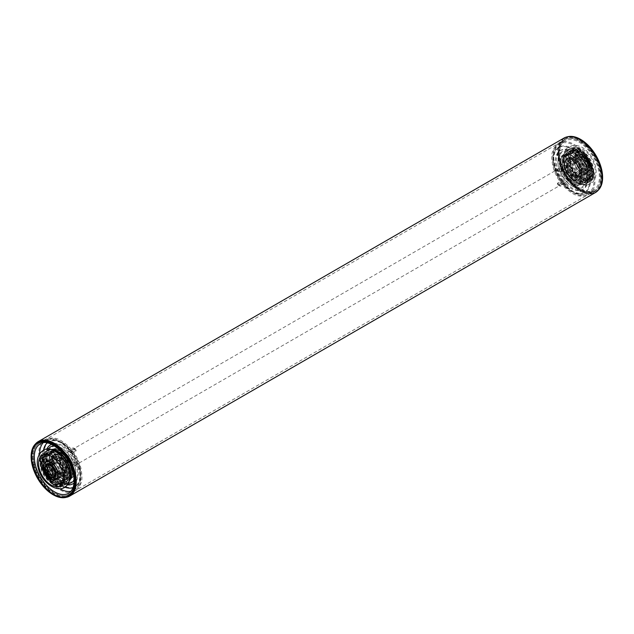 <?xml version="1.0" encoding="UTF-8"?>
<svg xmlns="http://www.w3.org/2000/svg" width="634" height="634" viewBox="0 0 634 634"><rect width="100%" height="100%" fill="white"/><g stroke="black" fill="none" stroke-linecap="round" stroke-linejoin="round"><path stroke-width="0.48" stroke-dasharray="3.17 2.38" d="M583.716 166.488A4.28 2.473 60 0 1 580.918 162.724A4.28 2.473 60 0 1 581.576 159.292A4.28 2.473 60 0 1 583.716 159.506A4.28 2.473 60 0 1 586.505 163.271A4.28 2.473 60 0 1 585.848 166.702A4.28 2.473 60 0 1 583.716 166.488M563.919 177.916A4.28 2.473 60 0 1 561.13 174.144A4.28 2.473 60 0 1 561.779 170.72A4.28 2.473 60 0 1 563.919 170.934A4.28 2.473 60 0 1 566.717 174.699A4.28 2.473 60 0 1 566.059 178.13A4.28 2.473 60 0 1 563.919 177.916M69.803 456.203A4.28 2.473 -120 0 0 67.672 455.997A4.28 2.473 -120 0 0 67.014 459.42A4.28 2.473 -120 0 0 69.803 463.192A4.28 2.473 -120 0 0 71.943 463.399A4.28 2.473 -120 0 0 72.601 459.975A4.28 2.473 -120 0 0 69.803 456.203M70.033 452.462L74.479 449.554A3.146 1.815 120 0 0 73.829 448.119A3.146 1.815 120 0 0 72.252 448.27A3.146 1.815 120 0 0 70.033 452.121L70.033 452.462A7.545 4.359 -120 0 1 70.921 452.89A7.545 4.359 -120 0 1 71.808 453.492L76.254 450.584A3.146 1.815 120 0 0 75.605 449.141A3.146 1.815 120 0 0 74.035 449.3A3.146 1.815 120 0 0 71.808 453.151L71.808 453.492M557.468 171.045L561.922 168.129A3.146 1.815 120 0 0 561.264 166.694A3.146 1.815 120 0 0 559.695 166.845A3.146 1.815 120 0 0 557.468 170.697L557.468 171.045A7.545 4.359 -120 0 1 558.364 171.473A7.545 4.359 -120 0 1 559.251 172.068L563.697 169.159A3.146 1.815 120 0 0 563.047 167.717A3.146 1.815 120 0 0 561.478 167.875A3.146 1.815 120 0 0 559.251 171.727L559.251 172.068M583.716 157.351L583.716 157.351A6.919 3.994 60 0 1 588.606 165.823A6.919 3.994 60 0 1 583.716 168.644A6.919 3.994 60 0 1 578.818 160.172A6.919 3.994 60 0 1 583.716 157.351L583.264 157.089A7.545 4.359 -120 0 0 579.492 156.717A7.545 4.359 -120 0 0 578.335 162.764A7.545 4.359 -120 0 0 583.264 169.421A7.545 4.359 -120 0 0 587.044 169.793A7.545 4.359 -120 0 0 588.606 166.338A7.545 4.359 -120 0 0 583.264 157.089L583.716 157.351M70.921 465.221A7.545 4.359 -120 0 0 71.808 465.649L76.254 463.082A7.545 4.359 60 0 1 75.367 462.654A7.545 4.359 60 0 1 74.479 462.051L70.033 464.619A7.545 4.359 -120 0 0 70.921 465.221M558.364 183.797A7.545 4.359 -120 0 0 559.251 184.225L563.697 181.657A7.545 4.359 60 0 1 562.81 181.229A7.545 4.359 60 0 1 561.922 180.627L557.468 183.194A7.545 4.359 -120 0 0 558.364 183.797M561.922 168.478A7.545 4.359 60 0 1 562.81 168.906A7.545 4.359 60 0 1 563.697 169.5M74.479 449.894A7.545 4.359 60 0 1 75.367 450.322A7.545 4.359 60 0 1 76.254 450.925M50.458 477.03A7.545 4.359 60 0 1 45.125 468.05M559.251 184.225L559.251 184.565A3.146 1.815 120 0 0 559.901 186.008A3.146 1.815 120 0 0 562.326 185.16A3.146 1.815 120 0 0 563.697 181.998L563.697 181.657M557.468 183.194L557.468 183.543A3.146 1.815 120 0 0 558.126 184.977A3.146 1.815 120 0 0 560.543 184.137A3.146 1.815 120 0 0 561.922 180.975L561.922 180.627M71.808 465.649L71.808 465.99A3.146 1.815 120 0 0 72.458 467.424A3.146 1.815 120 0 0 74.883 466.584A3.146 1.815 120 0 0 76.254 463.422L76.254 463.082M70.033 464.619L70.033 464.96A3.146 1.815 120 0 0 70.683 466.402A3.146 1.815 120 0 0 73.108 465.562A3.146 1.815 120 0 0 74.479 462.392L74.479 462.051M45.696 468.082A10.754 6.213 60 0 1 47.526 460.141A10.754 6.213 60 0 1 60.119 470.832A10.754 6.213 60 0 1 58.288 478.773A10.754 6.213 60 0 1 45.696 468.082M46.583 467.567A10.754 6.213 60 0 1 48.422 459.626A10.754 6.213 60 0 1 61.007 470.317A10.754 6.213 60 0 1 59.176 478.258A10.754 6.213 60 0 1 46.583 467.567M64.105 471.252A16.04 9.256 -120 0 0 53.589 456.242A16.04 9.256 -120 0 0 42.755 458.406A16.04 9.256 -120 0 0 42.597 467.147A16.04 9.256 -120 0 0 57.401 483.766A16.04 9.256 -120 0 0 64.105 471.252M38.452 441.85A31.137 17.974 -120 0 0 33.142 464.833A31.137 17.974 -120 0 0 69.589 495.772M72.141 466.862A16.524 9.542 60 0 1 72.601 469.279A16.524 9.542 60 0 1 63.852 479.462A16.524 9.542 60 0 1 49.975 462.63A16.524 9.542 60 0 1 62.909 452.486A16.524 9.542 60 0 1 72.141 466.862M65.762 467.218A10.065 5.809 60 0 1 64.05 474.644A10.065 5.809 60 0 1 61.332 475.032A10.065 5.809 60 0 1 52.265 464.643A10.065 5.809 60 0 1 52.289 459.365A10.065 5.809 60 0 1 53.985 457.217A10.065 5.809 60 0 1 65.762 467.218M44.515 469.12A10.065 5.809 -120 0 0 56.291 479.122A10.065 5.809 -120 0 0 58.011 471.696A10.065 5.809 -120 0 0 57.686 470.571A10.065 5.809 -120 0 0 54.326 464.762A10.065 5.809 -120 0 0 46.227 461.687A10.065 5.809 -120 0 0 44.515 469.12A10.065 5.809 -120 0 0 53.518 479.502A10.065 5.809 -120 0 0 56.291 479.122A10.065 5.809 -120 0 0 58.011 471.696A10.065 5.809 -120 0 0 57.686 470.571A10.065 5.809 -120 0 0 54.326 464.762A10.065 5.809 -120 0 0 49 461.306A10.065 5.809 -120 0 0 46.227 461.687A10.065 5.809 -120 0 0 44.515 469.12M45.585 468.502A10.065 5.809 60 0 1 47.296 461.076A10.065 5.809 60 0 1 59.073 471.078A10.065 5.809 60 0 1 57.361 478.504A10.065 5.809 60 0 1 49.262 475.429A10.065 5.809 60 0 1 45.91 469.62A10.065 5.809 60 0 1 45.585 468.502A10.065 5.809 -120 0 0 45.91 469.62A10.065 5.809 -120 0 0 49.262 475.429A10.065 5.809 -120 0 0 54.587 478.884A10.065 5.809 -120 0 0 57.361 478.504A10.065 5.809 -120 0 0 59.073 471.078A10.065 5.809 -120 0 0 50.07 460.696A10.065 5.809 -120 0 0 47.296 461.076A10.065 5.809 -120 0 0 45.585 468.502M63.424 468.566A10.065 5.809 -120 0 0 54.358 458.176A10.065 5.809 -120 0 0 51.639 458.564A10.065 5.809 -120 0 0 49.928 465.99A10.065 5.809 -120 0 0 61.704 475.999A10.065 5.809 -120 0 0 63.4 473.844A10.065 5.809 -120 0 0 63.424 468.566M53.05 464.191A10.065 5.809 60 0 1 54.77 456.757A10.065 5.809 60 0 1 57.258 456.329A10.065 5.809 60 0 1 66.546 466.759A10.065 5.809 60 0 1 66.451 472.243A10.065 5.809 60 0 1 64.834 474.192A10.065 5.809 60 0 1 53.05 464.191M54.152 463.85A9.486 5.476 -120 0 0 60.373 472.726A9.486 5.476 -120 0 0 66.776 471.442A9.486 5.476 -120 0 0 66.871 466.275A9.486 5.476 -120 0 0 58.122 456.448A9.486 5.476 -120 0 0 54.152 463.85M53.391 477.711A7.671 4.43 60 0 1 45.585 469.731A7.671 4.43 60 0 1 46.005 464.904M64.771 466.561A7.671 4.43 -120 0 0 55.784 458.929A7.671 4.43 -120 0 0 54.199 462.448A7.671 4.43 -120 0 0 54.476 464.595A7.671 4.43 -120 0 0 59.62 471.847A7.671 4.43 -120 0 0 63.455 472.219A7.671 4.43 -120 0 0 64.771 466.561M66.499 466.204A8.931 5.159 60 0 1 60.515 472.354A8.931 5.159 60 0 1 54.524 463.922A8.931 5.159 60 0 1 54.199 461.417A8.931 5.159 60 0 1 59.493 457.28A8.931 5.159 60 0 1 66.499 466.204M50.696 454.404A15.802 9.122 60 0 1 62.861 465.459A15.802 9.122 60 0 1 63.963 480.659A15.802 9.122 60 0 1 57.789 482.965A15.802 9.122 60 0 1 44.039 468.05A15.802 9.122 60 0 1 48.731 454.285A15.802 9.122 60 0 1 50.696 454.404M67.085 470.111A17.173 9.914 60 0 1 64.161 482.783A17.173 9.914 60 0 1 44.063 465.721A17.173 9.914 60 0 1 46.987 453.041A17.173 9.914 60 0 1 67.085 470.111M65.793 470.888A17.237 9.954 60 0 1 62.861 483.607A17.237 9.954 60 0 1 42.684 466.481A17.237 9.954 60 0 1 45.624 453.762A17.237 9.954 60 0 1 65.793 470.888M67.133 470.119A17.237 9.954 60 0 1 64.192 482.839A17.237 9.954 60 0 1 44.023 465.713A17.237 9.954 60 0 1 46.956 452.993A17.237 9.954 60 0 1 67.133 470.119M62.726 475.809A11.634 6.72 60 0 1 53.113 466.259A11.634 6.72 60 0 1 54.294 455.22A11.634 6.72 60 0 1 57.504 454.776A11.634 6.72 60 0 1 67.109 464.334A11.634 6.72 60 0 1 65.928 475.373A11.634 6.72 60 0 1 62.726 475.809M58.788 454.031A11.634 6.72 -120 0 0 55.586 454.475A11.634 6.72 -120 0 0 54.405 465.514A11.634 6.72 -120 0 0 64.01 475.064A11.634 6.72 -120 0 0 67.22 474.628A11.634 6.72 -120 0 0 68.401 463.589A11.634 6.72 -120 0 0 58.788 454.031M69.732 479.986A19.21 11.087 60 0 1 61.355 484.431A19.186 11.079 -120 0 0 66.966 483.473A19.186 11.079 -120 0 0 68.448 465.174A19.186 11.079 -120 0 0 52.733 449.728A19.186 11.079 -120 0 0 47.796 450.267A19.186 11.079 -120 0 0 45.386 468.344A19.186 11.079 -120 0 0 61.347 484.408A19.21 11.087 60 0 1 44.253 464.976A19.21 11.087 60 0 1 52.194 449.617M56.03 479.272L56.03 479.272A10.065 5.809 60 0 1 53.256 479.653A10.065 5.809 60 0 1 44.943 471.387A10.065 5.809 60 0 1 45.965 461.845L45.965 461.845M50.34 460.538A10.065 5.809 -120 0 0 47.566 460.918A10.065 5.809 -120 0 0 46.544 470.468A10.065 5.809 -120 0 0 54.857 478.733A10.065 5.809 -120 0 0 57.631 478.353A10.065 5.809 -120 0 0 58.645 468.803A10.065 5.809 -120 0 0 50.34 460.538M583.351 157.85A10.754 6.213 -120 0 0 575.442 155.354A10.754 6.213 -120 0 0 578.287 171.481A10.754 6.213 -120 0 0 586.196 173.978A10.754 6.213 -120 0 0 583.351 157.85M582.464 158.365A10.754 6.213 -120 0 0 574.555 155.869A10.754 6.213 -120 0 0 577.4 171.996A10.754 6.213 -120 0 0 585.309 174.493A10.754 6.213 -120 0 0 582.464 158.365M576.599 175.087A16.04 9.256 60 0 1 569.039 158.54A16.04 9.256 60 0 1 576.33 150.353A16.04 9.256 60 0 1 584.152 154.759A16.04 9.256 60 0 1 590.967 175.713A16.04 9.256 60 0 1 576.599 175.087M598.314 190.113A31.137 17.974 60 0 1 596.166 191.761A31.137 17.974 60 0 1 573.263 184.526A31.137 17.974 60 0 1 565.029 137.832A31.137 17.974 60 0 1 567.525 136.793M572.375 185.041A31.137 17.974 60 0 1 564.141 138.347A31.137 17.974 60 0 1 587.044 145.574A31.137 17.974 60 0 1 595.278 192.268A31.137 17.974 60 0 1 572.375 185.041M568.777 179.85A16.524 9.542 -120 0 0 570.822 181.633A16.524 9.542 -120 0 0 583.993 179.24A16.524 9.542 -120 0 0 576.56 158.896A16.524 9.542 -120 0 0 561.13 164.848A16.524 9.542 -120 0 0 568.777 179.85M572.344 174.572A10.065 5.809 -120 0 0 579.745 176.91A10.065 5.809 -120 0 0 581.441 174.754A10.065 5.809 -120 0 0 577.083 161.813A10.065 5.809 -120 0 0 572.399 159.086A10.065 5.809 -120 0 0 569.681 159.475A10.065 5.809 -120 0 0 572.344 174.572M584.833 157.335A10.065 5.809 60 0 1 587.496 172.432A10.065 5.809 60 0 1 580.094 170.094A10.065 5.809 60 0 1 579.397 169.357A10.065 5.809 60 0 1 576.044 163.548A10.065 5.809 60 0 1 577.431 154.997A10.065 5.809 60 0 1 584.833 157.335A10.065 5.809 60 0 1 589.176 170.324A10.065 5.809 60 0 1 587.496 172.432A10.065 5.809 60 0 1 580.094 170.094A10.065 5.809 60 0 1 579.397 169.357A10.065 5.809 60 0 1 576.044 163.548A10.065 5.809 60 0 1 575.759 157.105A10.065 5.809 60 0 1 577.431 154.997A10.065 5.809 60 0 1 584.833 157.335M583.771 157.953A10.065 5.809 -120 0 0 576.369 155.615A10.065 5.809 -120 0 0 579.032 170.712A10.065 5.809 -120 0 0 586.434 173.05A10.065 5.809 -120 0 0 587.821 164.499A10.065 5.809 -120 0 0 584.469 158.69A10.065 5.809 -120 0 0 583.771 157.953A10.065 5.809 60 0 1 584.469 158.69A10.065 5.809 60 0 1 587.821 164.499A10.065 5.809 60 0 1 588.106 170.942A10.065 5.809 60 0 1 586.434 173.05A10.065 5.809 60 0 1 579.032 170.712A10.065 5.809 60 0 1 574.689 157.723A10.065 5.809 60 0 1 576.369 155.615A10.065 5.809 60 0 1 583.771 157.953C580.982 155.473 578.755 154.704 577.091 155.639C578.755 154.704 580.982 155.473 583.771 157.961L584.469 158.69L583.771 157.961M574.681 173.217A10.065 5.809 60 0 1 570.331 160.283A10.065 5.809 60 0 1 572.026 158.128A10.065 5.809 60 0 1 579.428 160.457A10.065 5.809 60 0 1 582.091 175.555A10.065 5.809 60 0 1 579.373 175.951A10.065 5.809 60 0 1 574.681 173.217M580.633 169.785A10.065 5.809 60 0 1 577.97 154.696A10.065 5.809 60 0 1 585.372 157.026A10.065 5.809 60 0 1 588.035 172.123A10.065 5.809 60 0 1 580.633 169.785M576.298 162.264A10.065 5.809 -120 0 0 568.896 159.934A10.065 5.809 -120 0 0 567.279 161.876A10.065 5.809 -120 0 0 571.559 175.024A10.065 5.809 -120 0 0 576.464 177.789A10.065 5.809 -120 0 0 578.961 177.362A10.065 5.809 -120 0 0 576.298 162.264M575.45 163.049A9.486 5.476 60 0 1 579.92 172.828A9.486 5.476 60 0 1 575.609 177.671A9.486 5.476 60 0 1 570.98 175.071A9.486 5.476 60 0 1 566.954 162.676A9.486 5.476 60 0 1 575.45 163.049M584.81 158.548A7.671 4.43 -120 0 0 579.167 156.764A7.671 4.43 -120 0 0 581.196 168.272A7.671 4.43 -120 0 0 586.838 170.055A7.671 4.43 -120 0 0 584.81 158.548M572.296 173.407A7.671 4.43 60 0 1 570.267 161.9A7.671 4.43 60 0 1 574.103 162.28A7.671 4.43 60 0 1 575.91 163.683A7.671 4.43 60 0 1 579.531 171.679A7.671 4.43 60 0 1 577.939 175.19A7.671 4.43 60 0 1 572.296 173.407M571.115 174.715A8.931 5.159 -120 0 0 579.531 172.702A8.931 5.159 -120 0 0 575.323 163.398A8.931 5.159 -120 0 0 573.215 161.765A8.931 5.159 -120 0 0 566.994 164.23A8.931 5.159 -120 0 0 571.115 174.715M568.952 155.061A15.802 9.122 -120 0 0 572.312 171.18A15.802 9.122 -120 0 0 585 179.842A15.802 9.122 -120 0 0 590.024 175.816A15.802 9.122 -120 0 0 584.12 156.376A15.802 9.122 -120 0 0 569.768 153.46A15.802 9.122 -120 0 0 568.952 155.061M574.111 177.092A17.173 9.914 -120 0 0 586.735 181.078A17.173 9.914 -120 0 0 582.194 155.322A17.173 9.914 -120 0 0 569.57 151.336A17.173 9.914 -120 0 0 574.111 177.092M575.426 176.363A17.237 9.954 -120 0 0 588.106 180.365A17.237 9.954 -120 0 0 583.549 154.514A17.237 9.954 -120 0 0 570.869 150.512A17.237 9.954 -120 0 0 575.426 176.363M574.095 177.132A17.237 9.954 -120 0 0 586.767 181.134A17.237 9.954 -120 0 0 582.21 155.282A17.237 9.954 -120 0 0 569.538 151.28A17.237 9.954 -120 0 0 574.095 177.132M581.378 176.474A11.634 6.72 -120 0 0 578.002 163.326A11.634 6.72 -120 0 0 567.795 158.746A11.634 6.72 -120 0 0 565.861 161.179A11.634 6.72 -120 0 0 569.229 174.326A11.634 6.72 -120 0 0 579.436 178.907A11.634 6.72 -120 0 0 581.378 176.474M564.569 161.924A11.634 6.72 60 0 1 566.511 159.491A11.634 6.72 60 0 1 576.718 164.063A11.634 6.72 60 0 1 580.086 177.211A11.634 6.72 60 0 1 578.145 179.644A11.634 6.72 60 0 1 567.937 175.071A11.634 6.72 60 0 1 564.569 161.924M563.88 154.434A19.21 11.087 -120 0 0 567.2 172.813A19.21 11.087 -120 0 0 581.529 184.502A19.21 11.087 -120 0 0 589.493 179.676A19.21 11.087 -120 0 0 581.37 155.037A19.21 11.087 -120 0 0 563.998 154.133A19.21 11.087 -120 0 0 563.88 154.434M563.895 154.45A19.186 11.079 60 0 1 566.756 150.646A19.186 11.079 60 0 1 583.716 157.715A19.186 11.079 60 0 1 589.477 179.66A19.186 11.079 60 0 1 585.935 183.852A19.186 11.079 60 0 1 569.253 175.864A19.186 11.079 60 0 1 563.895 154.45M589.446 170.174A10.065 5.809 -120 0 0 586.529 158.801A10.065 5.809 -120 0 0 577.701 154.847A10.065 5.809 -120 0 0 576.021 156.955A10.065 5.809 -120 0 0 578.937 168.319A10.065 5.809 -120 0 0 587.766 172.274A10.065 5.809 -120 0 0 589.446 170.174M574.42 157.874A10.065 5.809 60 0 1 576.1 155.774A10.065 5.809 60 0 1 584.928 159.728A10.065 5.809 60 0 1 587.845 171.101A10.065 5.809 60 0 1 586.165 173.201A10.065 5.809 60 0 1 577.336 169.246A10.065 5.809 60 0 1 574.42 157.874M579.706 141.168A29.56 17.07 -120 0 0 564.926 139.71A29.56 17.07 -120 0 0 560.401 163.398A29.56 17.07 -120 0 0 579.706 189.447A29.56 17.07 -120 0 0 594.486 190.905A29.56 17.07 -120 0 0 599.019 167.218A29.56 17.07 -120 0 0 579.706 141.168M54.017 444.68A29.56 17.07 -120 0 0 39.237 443.214A29.56 17.07 -120 0 0 34.704 466.901A29.56 17.07 -120 0 0 54.017 492.951A29.56 17.07 -120 0 0 68.797 494.417A29.56 17.07 -120 0 0 73.33 470.729A29.56 17.07 -120 0 0 54.017 444.68M35.417 444.006A31.446 18.156 -120 0 0 34.458 469.731A31.446 18.156 -120 0 0 54.017 494.488A31.446 18.156 -120 0 0 66.198 497.325M563.983 138.069A31.446 18.156 -120 0 0 559.164 163.271A31.446 18.156 -120 0 0 579.706 190.985A31.446 18.156 -120 0 0 595.437 192.546M74.479 449.554L76.254 450.584M561.922 168.129L563.697 169.159M557.468 170.697L559.251 171.727M561.922 180.975L563.697 181.998M557.468 183.543L559.251 184.565M70.033 452.121L71.808 453.151M74.479 462.392L76.254 463.422M70.033 464.96L71.808 465.99M50.221 463.066A15.406 8.9 60 0 1 53.335 451.448A15.406 8.9 60 0 1 65.254 456.393A15.406 8.9 60 0 1 70.39 465.293A15.406 8.9 60 0 1 70.889 467.012A15.406 8.9 60 0 1 64.018 478.963A15.406 8.9 60 0 1 50.221 463.066M46.028 464.453A17.419 10.057 60 0 1 49 451.59A17.419 10.057 60 0 1 69.391 468.914A17.419 10.057 60 0 1 66.419 481.769A17.419 10.057 60 0 1 46.028 464.453M43.001 466.196A17.419 10.057 60 0 1 45.973 453.342A17.419 10.057 60 0 1 66.372 470.658A17.419 10.057 60 0 1 63.4 483.512A17.419 10.057 60 0 1 43.001 466.196M65.5 470.832A16.793 9.692 -120 0 0 50.474 453.508A16.793 9.692 -120 0 0 42.977 466.537A16.793 9.692 -120 0 0 58.011 483.861A16.793 9.692 -120 0 0 65.5 470.832M42.161 466.038A18.679 10.786 -120 0 0 64.026 484.606A18.679 10.786 -120 0 0 67.212 470.816A18.679 10.786 -120 0 0 45.347 452.248A18.679 10.786 -120 0 0 42.161 466.038M69.819 479.764A18.679 10.786 60 0 1 67.053 482.862A18.679 10.786 60 0 1 45.188 464.294A18.679 10.786 60 0 1 48.366 450.505A18.679 10.786 60 0 1 52.44 449.657M64.613 471.347A16.793 9.692 60 0 1 57.123 484.376A16.793 9.692 60 0 1 42.09 467.052A16.793 9.692 60 0 1 49.579 454.015A16.793 9.692 60 0 1 64.613 471.347M63.289 470.753A14.154 8.171 -120 0 0 50.617 456.147A14.154 8.171 -120 0 0 44.309 467.131A14.154 8.171 -120 0 0 56.973 481.729A14.154 8.171 -120 0 0 63.289 470.753M63.717 470.737A14.598 8.424 -120 0 0 52.281 456.147A14.598 8.424 -120 0 0 43.603 462.868A14.598 8.424 -120 0 0 44.142 466.996A14.598 8.424 -120 0 0 53.961 480.802A14.598 8.424 -120 0 0 63.717 470.737M64.747 470.69A15.668 9.042 60 0 1 57.757 482.846A15.668 9.042 60 0 1 43.738 466.679A15.668 9.042 60 0 1 50.728 454.523A15.668 9.042 60 0 1 64.747 470.69M42.882 467.543A14.947 8.63 60 0 1 49.555 455.941A14.947 8.63 60 0 1 62.932 471.371A14.947 8.63 60 0 1 56.26 482.965A14.947 8.63 60 0 1 42.882 467.543M74.416 472.362A29.75 17.173 -120 0 0 39.585 442.794A29.75 17.173 -120 0 0 34.513 464.754A29.75 17.173 -120 0 0 69.336 494.322A29.75 17.173 -120 0 0 74.416 472.362M39.855 461.671A29.75 17.173 60 0 1 44.927 439.711A29.75 17.173 60 0 1 79.749 469.279A29.75 17.173 60 0 1 74.677 491.239A29.75 17.173 60 0 1 39.855 461.671M33.65 464.928A30.377 17.538 60 0 1 47.201 441.351A30.377 17.538 60 0 1 74.392 472.702A30.377 17.538 60 0 1 60.84 496.271A30.377 17.538 60 0 1 33.65 464.928M43.064 442.865A28.49 16.452 60 0 1 45.553 440.796A28.49 16.452 60 0 1 78.909 469.12A28.49 16.452 60 0 1 74.043 490.153A28.49 16.452 60 0 1 71.016 491.279M59.984 488.846A28.49 16.452 60 0 1 40.695 461.829A28.49 16.452 60 0 1 39.657 453.635M73.568 472.203A28.49 16.452 60 0 1 68.71 493.228L74.043 490.153C80.074 486.238 81.945 478.916 79.662 468.193C76.135 448.262 52.36 433.553 45.553 440.796L40.219 443.879A28.49 16.452 60 0 1 73.568 472.203M73.33 466.402A16.959 9.795 60 0 1 73.536 467.313A16.959 9.795 60 0 1 65.421 479.486A16.959 9.795 60 0 1 50.585 462.059A16.959 9.795 60 0 1 53.224 449.696A16.959 9.795 60 0 1 65.08 452.66A16.959 9.795 60 0 1 73.33 466.402L73.584 467.543A17.403 10.049 60 0 1 65.254 480.033A17.403 10.049 60 0 1 50.031 462.154A17.403 10.049 60 0 1 52.741 449.466A17.403 10.049 60 0 1 64.906 452.502A17.403 10.049 60 0 1 73.37 466.6A17.403 10.049 60 0 1 73.584 467.543L73.37 466.616C71.872 461.045 69.051 456.337 64.906 452.502L65.08 452.66C69.13 456.401 71.88 460.973 73.33 466.394M48.43 461.806A19.876 11.475 60 0 1 47.748 457.589A19.876 11.475 60 0 1 58.93 446.811A19.876 11.475 60 0 1 75.089 466.886A19.876 11.475 60 0 1 60.602 479.859A19.876 11.475 60 0 1 48.43 461.806M77.514 466.806A22.444 12.957 60 0 1 67.505 484.217A22.444 12.957 60 0 1 47.423 461.061A22.444 12.957 60 0 1 57.432 443.649A22.444 12.957 60 0 1 77.514 466.806M79.884 467.258A25.978 14.994 60 0 1 68.298 487.411A25.978 14.994 60 0 1 45.054 460.609A25.978 14.994 60 0 1 56.64 440.456A25.978 14.994 60 0 1 79.884 467.258M64.874 487.213A25.978 14.994 60 0 1 44.158 461.124A25.978 14.994 60 0 1 43.508 450.211M47.217 442.936A25.978 14.994 60 0 1 64.779 445.409A25.978 14.994 60 0 1 78.996 467.773A25.978 14.994 60 0 1 73.029 487.641M68.147 483.639A20.732 11.967 60 0 1 59.905 480.897A20.732 11.967 60 0 1 47.201 462.067A20.732 11.967 60 0 1 46.496 457.677A20.732 11.967 60 0 1 48.247 449.165M54.215 445.797A20.732 11.967 60 0 1 75.01 467.377A20.732 11.967 60 0 1 74.043 480.152M67.355 484.851A22.444 12.957 60 0 1 46.528 461.576A22.444 12.957 60 0 1 46.797 449.244M51.663 444.418A22.444 12.957 60 0 1 76.627 467.321A22.444 12.957 60 0 1 73.972 483.053M53.882 452.85A15.525 8.963 -120 0 0 48.398 454.388A15.525 8.963 -120 0 0 48.564 469.358A15.525 8.963 -120 0 0 60.856 480.913A15.525 8.963 -120 0 0 63.701 480.889A15.525 8.963 -120 0 0 67.164 466.806A15.525 8.963 -120 0 0 53.882 452.85M62.909 476.562A12.466 7.196 60 0 1 51.75 463.7A12.466 7.196 60 0 1 57.314 454.031A12.466 7.196 60 0 1 68.472 466.893A12.466 7.196 60 0 1 62.909 476.562M61.696 482.125A17.173 9.914 60 0 1 46.33 464.405A17.173 9.914 60 0 1 49.262 451.733A17.173 9.914 60 0 1 53.993 451.083A17.173 9.914 60 0 1 69.36 468.803A17.173 9.914 60 0 1 66.427 481.475A17.173 9.914 60 0 1 61.696 482.125M64.129 475.524A12.141 7.006 -120 0 0 69.542 466.101A12.141 7.006 -120 0 0 58.677 453.579A12.141 7.006 -120 0 0 53.264 462.994A12.141 7.006 -120 0 0 64.129 475.524M49.729 449.284A20.882 12.054 -120 0 0 40.996 465.578A20.882 12.054 -120 0 0 59.683 487.118A20.882 12.054 -120 0 0 68.789 482.292M58.582 486.207A19.385 11.19 60 0 1 41.234 466.212A19.385 11.19 60 0 1 44.887 451.717A19.385 11.19 60 0 1 49.88 451.17A19.385 11.19 60 0 1 67.228 471.173A19.385 11.19 60 0 1 64.256 485.272A19.385 11.19 60 0 1 58.582 486.207M41.075 467.432A17.181 9.922 -120 0 0 56.45 485.169A17.181 9.922 -120 0 0 64.121 471.831A17.181 9.922 -120 0 0 48.739 454.102A17.181 9.922 -120 0 0 41.075 467.432M576.805 159.316A15.406 8.9 -120 0 0 565.068 155.996A15.406 8.9 -120 0 0 563.341 168.826A15.406 8.9 -120 0 0 568.476 177.726A15.406 8.9 -120 0 0 569.538 178.851A15.406 8.9 -120 0 0 583.446 179.208A15.406 8.9 -120 0 0 576.805 159.316M580.126 156.4A17.419 10.057 -120 0 0 567.303 152.35A17.419 10.057 -120 0 0 571.916 178.479A17.419 10.057 -120 0 0 584.73 182.529A17.419 10.057 -120 0 0 580.126 156.4M583.145 154.648A17.419 10.057 -120 0 0 570.331 150.607A17.419 10.057 -120 0 0 574.935 176.735A17.419 10.057 -120 0 0 587.75 180.785A17.419 10.057 -120 0 0 583.145 154.648M575.529 176.078A16.793 9.692 60 0 1 568.294 154.403A16.793 9.692 60 0 1 583.446 154.791A16.793 9.692 60 0 1 590.682 176.466A16.793 9.692 60 0 1 575.529 176.078M583.446 153.856A18.679 10.786 60 0 1 588.384 181.871A18.679 10.786 60 0 1 574.642 177.536A18.679 10.786 60 0 1 569.704 149.513A18.679 10.786 60 0 1 583.446 153.856M571.614 179.279A18.679 10.786 -120 0 0 585.356 183.614A18.679 10.786 -120 0 0 580.419 155.599A18.679 10.786 -120 0 0 566.677 151.264A18.679 10.786 -120 0 0 571.614 179.279M576.417 175.57A16.793 9.692 -120 0 0 591.57 175.959A16.793 9.692 -120 0 0 584.334 154.276A16.793 9.692 -120 0 0 569.181 153.888A16.793 9.692 -120 0 0 576.417 175.57M576.599 174.152A14.154 8.171 60 0 1 570.497 155.885A14.154 8.171 60 0 1 583.264 156.21A14.154 8.171 60 0 1 589.366 174.477A14.154 8.171 60 0 1 576.599 174.152M576.361 174.508A14.598 8.424 60 0 1 569.625 157.383A14.598 8.424 60 0 1 579.769 153.317A14.598 8.424 60 0 1 583.24 156.004A14.598 8.424 60 0 1 590.119 171.259A14.598 8.424 60 0 1 576.361 174.508M575.799 175.364A15.668 9.042 -120 0 0 589.929 175.729A15.668 9.042 -120 0 0 583.177 155.504A15.668 9.042 -120 0 0 569.039 155.148A15.668 9.042 -120 0 0 575.799 175.364M584.342 155.187A14.947 8.63 -120 0 0 570.854 154.847A14.947 8.63 -120 0 0 577.297 174.144A14.947 8.63 -120 0 0 590.785 174.485A14.947 8.63 -120 0 0 584.342 155.187M572.256 184.423A29.75 17.173 60 0 1 564.387 139.797A29.75 17.173 60 0 1 586.276 146.708A29.75 17.173 60 0 1 594.137 191.333A29.75 17.173 60 0 1 572.256 184.423M580.934 149.79A29.75 17.173 -120 0 0 559.053 142.88A29.75 17.173 -120 0 0 566.923 187.505A29.75 17.173 -120 0 0 588.804 194.408A29.75 17.173 -120 0 0 580.934 149.79M586.862 146.05A30.377 17.538 -120 0 0 559.457 145.352A30.377 17.538 -120 0 0 572.55 184.565A30.377 17.538 -120 0 0 599.962 185.263A30.377 17.538 -120 0 0 586.862 146.05M567.216 186.705A28.49 16.452 -120 0 0 588.17 193.322A28.49 16.452 -120 0 0 580.641 150.583A28.49 16.452 -120 0 0 559.679 143.973A28.49 16.452 -120 0 0 567.216 186.705M572.55 183.622A28.49 16.452 -120 0 0 593.511 190.24A28.49 16.452 -120 0 0 585.974 147.508A28.49 16.452 -120 0 0 565.021 140.891A28.49 16.452 -120 0 0 572.55 183.622M587.758 145.535A30.377 17.538 60 0 1 600.85 184.756A30.377 17.538 60 0 1 573.445 184.05A30.377 17.538 60 0 1 560.345 144.837A30.377 17.538 60 0 1 587.758 145.535M567.779 180.642A16.959 9.795 -120 0 0 568.65 181.459A16.959 9.795 -120 0 0 583.225 180.611A16.959 9.795 -120 0 0 575.767 159.142A16.959 9.795 -120 0 0 563.618 155.029A16.959 9.795 -120 0 0 560.194 166.805A16.959 9.795 -120 0 0 567.779 180.642L568.825 181.617A17.403 10.049 -120 0 0 583.779 180.745A17.403 10.049 -120 0 0 576.124 158.714A17.403 10.049 -120 0 0 563.666 154.49A17.403 10.049 -120 0 0 560.147 166.583A17.403 10.049 -120 0 0 567.929 180.777A17.403 10.049 -120 0 0 568.825 181.617L567.937 180.785C563.959 176.72 561.359 171.98 560.147 166.583L560.194 166.805C561.375 172.083 563.903 176.696 567.771 180.635M576.655 157.177A19.876 11.475 -120 0 0 573.12 154.268A19.876 11.475 -120 0 0 558.229 158.445A19.876 11.475 -120 0 0 567.287 182.378A19.876 11.475 -120 0 0 585.982 176.529A19.876 11.475 -120 0 0 576.655 157.177M565.972 184.415A22.444 12.957 -120 0 0 586.22 184.93A22.444 12.957 -120 0 0 576.544 155.964A22.444 12.957 -120 0 0 556.295 155.441A22.444 12.957 -120 0 0 565.972 184.415M565.14 186.65A25.978 14.994 -120 0 0 588.582 187.252A25.978 14.994 -120 0 0 577.376 153.721A25.978 14.994 -120 0 0 553.942 153.119A25.978 14.994 -120 0 0 565.14 186.65M578.271 153.206A25.978 14.994 -120 0 0 554.829 152.612A25.978 14.994 -120 0 0 566.027 186.142A25.978 14.994 -120 0 0 589.469 186.737A25.978 14.994 -120 0 0 578.271 153.206M577.511 156.257A20.732 11.967 -120 0 0 573.825 153.222A20.732 11.967 -120 0 0 558.285 157.581A20.732 11.967 -120 0 0 567.739 182.544A20.732 11.967 -120 0 0 587.235 176.45A20.732 11.967 -120 0 0 577.511 156.257M577.439 155.449A22.444 12.957 -120 0 0 557.183 154.926A22.444 12.957 -120 0 0 566.859 183.9A22.444 12.957 -120 0 0 587.116 184.415A22.444 12.957 -120 0 0 577.439 155.449M566.011 157.042A15.525 8.963 60 0 1 570.029 153.23A15.525 8.963 60 0 1 582.987 160.957A15.525 8.963 60 0 1 586.712 177.441A15.525 8.963 60 0 1 585.325 179.731A15.525 8.963 60 0 1 571.321 175.594A15.525 8.963 60 0 1 566.011 157.042M581.925 177.013A12.466 7.196 -120 0 0 576.552 160.925A12.466 7.196 -120 0 0 565.306 160.64A12.466 7.196 -120 0 0 570.679 176.727A12.466 7.196 -120 0 0 581.925 177.013M587.33 178.796A17.173 9.914 -120 0 0 579.928 156.63A17.173 9.914 -120 0 0 567.295 152.643A17.173 9.914 -120 0 0 564.434 156.233A17.173 9.914 -120 0 0 571.836 178.4A17.173 9.914 -120 0 0 584.469 182.386A17.173 9.914 -120 0 0 587.33 178.796M580.419 177.544A12.141 7.006 60 0 1 569.467 177.266A12.141 7.006 60 0 1 564.236 161.599A12.141 7.006 60 0 1 575.189 161.876A12.141 7.006 60 0 1 580.419 177.544M564.807 152.16A20.882 12.054 60 0 1 564.942 151.827A20.882 12.054 60 0 1 583.652 152.635A20.882 12.054 60 0 1 592.655 179.588A20.882 12.054 60 0 1 584.001 184.843A20.882 12.054 60 0 1 573.81 179.105A20.882 12.054 60 0 1 564.807 152.16M578.588 174.722A17.609 10.168 60 0 1 570.988 151.994A17.609 10.168 60 0 1 586.886 152.398A17.609 10.168 60 0 1 594.478 175.135A17.609 10.168 60 0 1 578.588 174.722M592.418 178.162A19.385 11.19 -120 0 0 584.065 153.143A19.385 11.19 -120 0 0 569.467 148.855A19.385 11.19 -120 0 0 566.574 152.699A19.385 11.19 -120 0 0 574.935 177.718A19.385 11.19 -120 0 0 588.843 182.402A19.385 11.19 -120 0 0 592.418 178.162M585.182 153.594A17.181 9.922 60 0 1 592.592 175.776A17.181 9.922 60 0 1 577.083 175.38A17.181 9.922 60 0 1 569.673 153.198A17.181 9.922 60 0 1 585.182 153.594M561.779 170.72L581.576 159.292M67.672 455.997L47.875 467.416M73.829 448.119L75.605 449.141M561.264 166.694L563.047 167.717M588.606 165.823L588.606 166.338M55.19 476.847L587.044 169.793M47.645 463.779L579.492 156.717M558.126 184.977L559.901 186.008M70.683 466.402L72.458 467.424M71.943 463.399L52.154 474.826M566.059 178.13L585.848 166.702M53.819 451.717C56.83 450.156 60.642 451.709 65.254 456.393C60.896 450.909 55.475 449.308 49 451.59L45.973 453.342C42.438 455.767 41.384 460.133 42.819 466.434C45.26 477.481 57.044 487.673 63.4 483.512L66.419 481.769C71.571 476.752 73.069 471.847 70.905 467.052L70.889 466.996C71.983 472.481 71.262 475.999 68.718 477.537C64.644 480.849 53.684 472.156 51.647 462.257C50.324 452.169 52.717 453.223 53.819 451.717M48.422 459.626L47.526 460.141M50.942 449.443L45.347 452.248C41.305 454.95 40.053 459.785 41.59 466.735C43.92 479.661 59.231 489.393 64.026 484.606L69.249 481.158M44.142 467.028L44.134 466.933C45.941 473.162 49.214 477.79 53.961 480.802C49.159 477.759 45.886 473.162 44.142 467.028M42.755 458.406L42.549 467.329C45.386 476.396 50.34 481.872 57.401 483.766M39.585 442.794L44.927 439.711C55.459 435.352 61.007 440.131 68.306 446.059C74.471 452.201 78.664 459.476 80.883 467.892C82.349 477.148 83.704 484.313 74.677 491.239L69.336 494.322L72.569 491.31L74.194 488.109C75.676 483.837 75.684 478.67 74.226 472.592C70.105 453.358 49.254 435.938 39.585 442.794M47.748 457.589L48.438 461.853C50.561 469.525 54.619 475.524 60.602 479.859C54.706 475.571 50.641 469.525 48.414 461.695L47.748 457.589M46.496 457.677L47.193 461.996C49.492 470.119 53.724 476.419 59.905 480.897C53.644 476.38 49.412 470.135 47.217 462.162L46.496 457.677M72.759 471.965L72.149 466.917C70.493 460.934 67.41 456.123 62.909 452.486L60.658 451.004M59.176 478.258L58.288 478.773M61.332 475.032L62.639 474.914L63.4 473.844M58.003 471.68C58.708 475.27 58.249 477.537 56.64 478.488C55.023 478.551 54.944 480.564 49.262 475.429C52.289 478.48 54.746 479.494 56.64 478.488C58.249 477.537 58.708 475.27 58.003 471.68L57.686 470.571L58.003 471.68M54.326 464.762C51.299 461.711 48.842 460.696 46.956 461.711C45.339 462.654 44.879 464.92 45.585 468.51C44.879 464.92 45.339 462.654 46.956 461.711C48.572 461.647 48.644 459.626 54.326 464.762M52.289 459.365L53.05 458.295L54.358 458.176M47.566 460.918L51.639 458.564M53.985 457.217L54.77 456.757M66.776 471.442L66.451 472.243M55.784 458.929L46.892 464.064M59.62 471.847L60.515 472.354M54.199 462.448L54.199 461.417M63.455 472.219L54.564 477.354M58.122 456.448L57.258 456.329M64.05 474.644L64.834 474.192M45.91 469.62L45.585 468.51L45.91 469.62M57.631 478.353L61.704 475.999M48.731 454.285L48.398 454.388C48.691 453.08 51.116 452.359 55.681 452.224C67.442 453.968 76.191 477.679 63.701 480.889L63.963 480.659M64.161 482.783L66.427 481.475C73.861 475.191 71.436 470.531 70.097 464.468C68.488 458.295 63.812 453.698 56.061 450.687L49.262 451.733L46.987 453.041M62.861 483.607L64.192 482.839M55.586 454.475L54.294 455.22M67.22 474.628L65.928 475.373M45.624 453.762L46.956 452.993M47.796 450.267L44.887 451.717C38.349 457.066 40.798 457.906 39.799 461.623L40.497 467.068C43.049 480.231 58.249 490.803 64.256 485.272L66.966 483.473M63.511 468.922L59.025 460.886C54.754 457.914 52.733 457.003 52.971 458.16C52.083 457.693 51.814 459.737 52.178 464.286L56.664 472.322C60.935 475.294 62.956 476.205 62.718 475.048C63.551 475.611 63.812 473.566 63.511 468.922M50.078 453.151C46.298 454.372 45.188 462.796 46.559 465.681C50.141 477.014 56.489 481.8 65.611 480.057C69.391 478.836 70.501 470.412 69.13 467.527C67.386 457.693 55.602 448.983 50.078 453.151M565.005 156.582C562.144 158.413 561.589 162.494 563.341 168.826C560.765 162.312 562.089 156.82 567.303 152.35L570.331 150.607C574.269 148.736 578.644 150.068 583.438 154.601C591.665 162.312 594.462 177.385 587.75 180.785L584.73 182.529C577.883 184.526 572.827 183.313 569.57 178.875L569.538 178.843C573.794 182.663 577.257 183.852 579.912 182.402C584.762 180.539 582.836 166.916 575.387 160.14C567.073 153.666 566.875 156.432 565.005 156.582M574.555 155.869L575.442 155.354M588.384 181.871L585.356 183.614C579.008 185.762 574.166 185.096 570.822 181.633L568.817 179.89C564.569 175.467 562.001 170.459 561.13 164.848C559.798 160.212 561.645 155.687 566.677 151.264L569.704 149.513C574 147.318 578.874 148.713 584.326 153.705C594.066 162.193 594.985 179.874 588.384 181.871M583.264 156.019L583.185 155.964C587.583 160.632 589.897 165.728 590.119 171.259C589.897 165.664 587.607 160.584 583.264 156.019M576.33 150.353L584.334 154.807C590.642 161.789 592.853 168.755 590.967 175.713M565.029 137.832L564.141 138.347M564.387 139.797L559.053 142.88C550.011 149.83 551.374 157.018 552.864 166.306C555.051 174.548 559.148 181.712 565.163 187.799C572.526 193.901 578.153 198.807 588.804 194.408L594.137 191.333L586.331 192.427C581.774 191.555 577.178 188.869 572.55 184.375C558.166 171.069 553.736 144.71 564.387 139.797M593.511 190.24L588.17 193.322C581.861 196.667 574.483 194.527 566.043 186.903C550.978 173.875 549.9 146.597 559.679 143.973L565.021 140.891C555.455 144.821 559.354 170.601 573.429 183.48C581.505 190.794 588.201 193.045 593.511 190.24M573.12 154.268L576.694 157.208C582.155 162.867 585.245 169.31 585.982 176.529C585.245 169.413 582.107 162.938 576.568 157.105L573.12 154.268M573.825 153.222L577.447 156.21C583.209 162.249 586.466 168.993 587.235 176.45C586.474 168.89 583.256 162.185 577.582 156.313L573.825 153.222M596.166 191.761L595.278 192.268M585.309 174.493L586.196 173.978M581.441 174.754L580.681 175.824L579.373 175.951M580.094 170.086C582.884 172.575 585.111 173.351 586.775 172.416C587.639 171.045 589.422 171.988 587.821 164.499C588.946 168.644 588.598 171.283 586.775 172.416C585.111 173.351 582.884 172.575 580.094 170.086L579.397 169.357L580.094 170.086M576.044 163.548C574.919 159.403 575.268 156.764 577.091 155.639C576.227 157.002 574.444 156.067 576.044 163.548M572.399 159.086L571.091 159.213L570.331 160.283M576.1 155.774L572.026 158.128M569.681 159.475L568.896 159.934M575.609 177.671L576.464 177.789M570.267 161.9L579.167 156.764M579.531 171.679L579.531 172.702M574.103 162.28L573.215 161.765M577.939 175.19L586.838 170.055M566.954 162.676L567.279 161.876M579.745 176.91L578.961 177.362M586.165 173.201L582.091 175.555M569.768 153.46L570.029 153.23C568.753 152.873 566.939 154.553 564.577 158.254C562.469 168.216 566.36 171.965 570.568 177.552C575.743 182.616 580.665 183.345 585.325 179.731L585 179.842M586.735 181.078L584.469 182.386C575.315 185.683 572.486 181.253 567.905 177.06C564.205 171.378 560.836 167.55 563.071 157.787L567.295 152.643L569.57 151.336M588.106 180.365L586.767 181.134M566.511 159.491L567.795 158.746M578.145 179.644L579.436 178.907M570.869 150.512L569.538 151.28M563.998 154.133L564.942 151.827C566.241 144.94 578.953 142.095 586.862 151.249C599.201 162.169 600.192 186.515 584.001 184.843L581.529 184.502M566.756 150.646L569.467 148.855C576.06 146.612 581.291 147.968 585.166 152.929C594.993 161.741 596.713 179.715 588.843 182.402L585.935 183.852M574.935 173.47C568.294 167.764 569.982 156.836 571.012 159.071C571.02 158.032 572.962 158.865 576.829 161.567C583.47 167.273 581.79 178.202 580.76 175.959C580.863 177.005 578.921 176.173 574.935 173.47M568.119 154.062C571.076 151.423 578.85 154.561 580.895 157.446C588.772 166.06 589.691 173.906 583.652 180.967C580.696 183.606 572.922 180.468 570.877 177.591C563.341 171.109 561.811 156.733 568.119 154.062M39.237 443.214L564.926 139.71M68.797 494.417L594.486 190.905"/><path stroke-width="0.95" d="M50.015 467.63A4.28 2.473 -120 0 0 47.875 467.416A4.28 2.473 -120 0 0 47.225 470.848A4.28 2.473 -120 0 0 50.015 474.612A4.28 2.473 -120 0 0 52.154 474.826A4.28 2.473 -120 0 0 52.812 471.403A4.28 2.473 -120 0 0 50.015 467.63M50.458 477.03L50.015 476.776A6.919 3.994 -120 0 0 54.904 473.947A6.919 3.994 -120 0 0 50.015 465.475A6.919 3.994 -120 0 0 45.125 468.296A6.919 3.994 -120 0 0 50.015 476.776L50.458 477.03A7.545 4.359 60 0 0 54.231 477.402L55.19 476.847M45.125 468.05A7.545 4.359 60 0 1 45.125 467.789A7.545 4.359 60 0 1 46.686 464.334A7.545 4.359 60 0 1 50.458 464.706A7.545 4.359 60 0 1 55.388 471.355A7.545 4.359 60 0 1 54.231 477.402M74.004 473.313A31.137 17.974 -120 0 0 37.564 442.366A31.137 17.974 -120 0 0 32.255 465.34A31.137 17.974 -120 0 0 68.694 496.287A31.137 17.974 -120 0 0 74.004 473.313M68.694 496.287L69.589 495.772A31.137 17.974 -120 0 0 74.891 472.798A31.137 17.974 -120 0 0 38.452 441.85L37.564 442.366M57.472 471.997A10.065 5.809 -120 0 0 45.696 461.996A10.065 5.809 -120 0 0 43.976 469.429A10.065 5.809 -120 0 0 55.76 479.431A10.065 5.809 -120 0 0 57.472 471.997M46.005 464.904A7.671 4.43 60 0 1 46.892 464.064A7.671 4.43 60 0 1 55.871 471.696A7.671 4.43 60 0 1 54.564 477.354A7.671 4.43 60 0 1 53.391 477.711M49.729 449.284L52.194 449.617A19.21 11.087 60 0 1 52.733 449.704A19.21 11.087 60 0 1 66.847 461.869A19.21 11.087 60 0 1 69.732 479.986L68.789 482.292A20.882 12.054 -120 0 0 68.995 470.919A20.882 12.054 -120 0 0 50.308 449.379A20.882 12.054 -120 0 0 49.729 449.284C43.199 447.002 34.402 456.345 38.191 467.678C41.273 484.17 62.457 497.119 68.789 482.292M45.696 461.996L45.965 461.845A10.065 5.809 60 0 1 48.739 461.465A10.065 5.809 60 0 1 57.044 469.731A10.065 5.809 60 0 1 56.03 479.272L55.76 479.431M567.525 136.793A31.137 17.974 60 0 1 587.932 145.059A31.137 17.974 60 0 1 598.314 190.113M66.198 497.325A31.446 18.156 -120 0 0 69.74 496.05A31.446 18.156 -120 0 0 74.566 470.848A31.446 18.156 -120 0 0 54.017 443.134A31.446 18.156 -120 0 0 38.294 441.581A31.446 18.156 -120 0 0 35.417 444.006M69.74 496.05L595.437 192.546A31.446 18.156 -120 0 0 600.255 167.344A31.446 18.156 -120 0 0 579.706 139.631A31.446 18.156 -120 0 0 563.983 138.069L38.294 441.581M52.44 449.657A18.679 10.786 60 0 1 70.239 469.073A18.679 10.786 60 0 1 69.819 479.764M71.016 491.279A28.49 16.452 60 0 1 59.984 488.846M68.71 493.228A28.49 16.452 60 0 1 35.361 464.912A28.49 16.452 60 0 1 40.219 443.879C48.485 437.484 69.098 454.15 73.005 472.901C74.424 478.868 74.408 483.845 72.958 487.831L71.484 490.676L68.71 493.228M32.762 465.443A30.377 17.538 -120 0 0 59.945 496.787A30.377 17.538 -120 0 0 73.496 473.21A30.377 17.538 -120 0 0 46.314 441.866A30.377 17.538 -120 0 0 32.762 465.443M43.508 450.211A25.978 14.994 60 0 1 47.217 442.936M39.657 453.635A28.49 16.452 60 0 1 43.064 442.865M48.247 449.165A20.732 11.967 60 0 1 54.215 445.797M46.797 449.244A22.444 12.957 60 0 1 51.663 444.418M74.043 480.152A20.732 11.967 60 0 1 68.147 483.639M73.972 483.053A22.444 12.957 60 0 1 67.355 484.851M73.029 487.641A25.978 14.994 60 0 1 64.874 487.213M62.806 472.813A17.609 10.168 -120 0 0 47.043 454.641A17.609 10.168 -120 0 0 39.189 468.304A17.609 10.168 -120 0 0 54.944 486.476A17.609 10.168 -120 0 0 62.806 472.813M46.686 464.334L47.645 463.779M45.125 468.296L45.125 467.789M69.249 481.158L71.499 477.909L72.759 471.965M50.942 449.443L54.881 449.134L60.658 451.004"/></g></svg>
